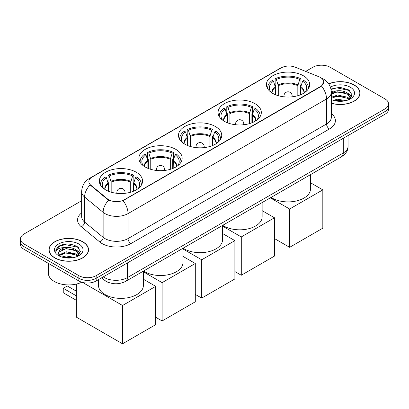 <?xml version="1.0" encoding="UTF-8"?>
<svg xmlns="http://www.w3.org/2000/svg" width="409" height="409" viewBox="0 0 409 409"><rect width="100%" height="100%" fill="white"/><g stroke="black" fill="none" stroke-linecap="round" stroke-linejoin="round"><path stroke-width="0.61" d="M136.238 172.22A21.626 12.485 0 0 0 112.669 169.515A21.626 12.485 0 0 0 99.321 181.049A21.626 12.485 0 0 0 105.655 189.878A21.626 12.485 0 0 0 129.224 192.583A21.626 12.485 0 0 0 142.572 181.049A21.626 12.485 0 0 0 136.238 172.22M254.991 103.661A21.626 12.485 0 0 0 231.422 100.951A21.626 12.485 0 0 0 218.074 112.485A21.626 12.485 0 0 0 224.408 121.315A21.626 12.485 0 0 0 247.972 124.019A21.626 12.485 0 0 0 261.325 112.485A21.626 12.485 0 0 0 254.991 103.661M215.405 126.514A21.626 12.485 0 0 0 191.841 123.804A21.626 12.485 0 0 0 178.488 135.338A21.626 12.485 0 0 0 184.822 144.167A21.626 12.485 0 0 0 208.391 146.877A21.626 12.485 0 0 0 221.739 135.338A21.626 12.485 0 0 0 215.405 126.514M175.824 149.367A21.626 12.485 0 0 0 152.255 146.657A21.626 12.485 0 0 0 138.907 158.196A21.626 12.485 0 0 0 145.241 167.02A21.626 12.485 0 0 0 168.805 169.73A21.626 12.485 0 0 0 182.153 158.196A21.626 12.485 0 0 0 175.824 149.367M303.345 75.742A21.626 12.485 0 0 0 279.776 73.037A21.626 12.485 0 0 0 266.428 84.571A21.626 12.485 0 0 0 272.762 93.4A21.626 12.485 0 0 0 296.331 96.105A21.626 12.485 0 0 0 309.679 84.571A21.626 12.485 0 0 0 303.345 75.742M320.482 77.505A11.017 6.36 0 0 0 319.01 76.795L295.252 67.188A11.017 6.36 0 0 0 281.147 67.904L92.081 177.061A11.017 6.36 0 0 0 88.85 181.555A11.017 6.36 0 0 0 90.844 185.205L107.48 198.922A11.017 6.36 0 0 0 124.295 199.771L320.482 86.503A11.017 6.36 0 0 0 323.708 82.004A11.017 6.36 0 0 0 320.482 77.505M109.944 282.931A12.239 7.065 180 0 1 105.001 280.615M331.321 103.278A19.79 11.426 0 0 0 360.032 93.083A19.79 11.426 0 0 0 354.24 85.006A19.79 11.426 0 0 0 328.672 83.814M82.746 241.745A19.79 11.426 0 0 0 61.181 239.27A19.79 11.426 0 0 0 48.968 249.827A19.79 11.426 0 0 0 54.76 257.905A19.79 11.426 0 0 0 76.33 260.38A19.79 11.426 0 0 0 88.543 249.827A19.79 11.426 0 0 0 82.746 241.745M49.172 250.855A19.79 11.426 0 0 0 49.1 251.157M323.708 82.004L321.551 86.054L320.482 86.831L123.053 200.655A14.279 8.246 60 0 1 128.043 213.595A16.319 9.422 180 0 1 104.965 213.595A16.319 9.422 180 0 1 103.134 212.337L84.597 197.056A16.319 9.422 180 0 1 81.647 191.647L81.647 216.637A16.319 9.422 0 0 0 84.597 222.041L103.134 237.322A16.319 9.422 0 0 0 104.965 238.58A16.319 9.422 0 0 0 128.043 238.58L326.54 123.983A16.319 9.422 0 0 0 331.321 117.317L331.321 92.332A16.319 9.422 180 0 1 326.54 98.993A14.279 8.246 -120 0 0 321.551 86.054M81.647 200.737L24.034 233.999A12.239 7.065 0 0 0 20.45 238.999L20.45 244.326A12.239 7.065 0 0 0 24.034 249.326L78.85 280.973L78.85 278.309A12.239 7.065 0 0 0 96.161 278.309L384.966 111.57A12.239 7.065 0 0 0 388.55 106.575A12.239 7.065 0 0 1 384.966 111.57L96.161 278.309A12.239 7.065 0 0 1 78.85 278.309L24.034 246.663L78.85 278.309L78.85 275.646A12.239 7.065 0 0 0 96.161 275.646L384.966 108.906A12.239 7.065 0 0 0 388.55 103.906A12.239 7.065 0 0 0 384.966 98.912L330.15 67.265A12.239 7.065 0 0 0 312.839 67.265L305.671 71.401M20.45 241.663A12.239 7.065 0 0 0 24.034 246.663A12.239 7.065 0 0 1 20.45 241.663M109.955 200.655L107.48 199.403L90.103 184.934A14.279 9.55 129.5 0 0 84.597 197.056L84.597 222.041A4.08 2.73 -50.5 0 1 81.258 226.724A20.399 11.779 180 0 1 81.647 212.9M20.45 238.999A12.239 7.065 0 0 0 24.034 243.994L78.85 275.646M88.41 251.157A19.79 11.426 0 0 0 88.339 250.855M359.9 94.413A19.79 11.426 0 0 0 359.828 94.111M78.85 280.973A12.239 7.065 0 0 0 96.161 280.973L384.966 114.239A12.239 7.065 0 0 0 388.55 109.239L388.55 103.906M331.321 103.145A19.586 11.309 0 0 0 359.828 93.083A19.586 11.309 0 0 0 354.092 85.087A19.586 11.309 0 0 0 328.749 83.927M333.279 100.282L337.604 99.223L345.988 100.629M334.971 100.742L337.604 100.282L344.23 100.997M331.321 97.281L337.604 94.99L347.456 97.219L349.557 99.223M331.321 98.339L337.604 96.049L347.456 98.278L349.01 99.591M331.295 91.417L337.036 90.824A10.199 5.89 0 0 0 331.321 93.559M337.036 90.824C340.953 90.415 344.424 91.135 347.456 92.991L350.447 97.69L350.375 98.467M331.321 94.106L337.604 91.82L347.456 94.05L350.411 98.216M331.321 99.305L331.755 99.714M331.321 99.52A14.279 8.246 0 0 0 350.344 98.912A14.279 8.246 0 0 0 350.344 87.25A14.279 8.246 0 0 0 330.385 87.117M349.179 99.515L351.924 94.683L348.795 89.934L339.966 87.301L330.947 89.014M331.045 89.469L336.878 87.874L349.439 90.522L350.053 90.946M333.724 92.69L336.878 92.107L344.956 92.787M349.332 94.683L351.602 96.585M333.724 96.923L336.878 96.335L344.956 97.02M349.332 98.917L349.664 99.131M335.247 100.803L336.878 100.568L344.076 101.023M348.125 93.477L351.73 96.207M348.125 97.705L350.002 98.84M54.908 257.823A19.586 11.309 0 0 0 76.248 260.272A19.586 11.309 0 0 0 88.339 249.827A19.586 11.309 0 0 0 82.603 241.831A19.586 11.309 0 0 0 61.258 239.377A19.586 11.309 0 0 0 49.172 249.827A19.586 11.309 0 0 0 54.908 257.823M48.354 263.365L48.354 273.146A20.399 11.779 0 0 0 54.331 281.474A20.399 11.779 0 0 0 81.764 282.22M61.79 257.026L66.115 255.968L74.499 257.373M63.482 257.486L66.115 257.026L72.741 257.742M77.69 256.259L80.435 251.428L77.301 246.678C70.593 243.212 64.193 243.176 58.098 246.561L55.747 250.865L55.972 252.251C56.105 249.147 59.295 247.588 65.547 247.568A10.199 5.89 0 0 0 58.553 253.156A10.199 5.89 0 0 0 59.049 254.971L66.115 251.734L75.967 253.963L78.068 255.968M59.392 255.533L66.115 252.793L75.967 255.022L77.521 256.336M65.547 247.568C69.458 247.159 72.935 247.88 75.967 249.735L78.957 254.434L78.886 255.211M58.559 253.273L58.901 252.021L66.115 248.565L75.967 250.794L78.922 254.96M59.049 254.971L60.266 256.458M78.85 243.994A14.279 8.246 0 0 0 58.656 243.994A14.279 8.246 0 0 0 58.656 255.656A14.279 8.246 0 0 0 78.855 255.656A14.279 8.246 0 0 0 78.85 243.994M55.752 250.962L56.191 249.224L59.561 246.208L65.389 244.618L77.95 247.266L78.564 247.69M62.234 249.434L65.389 248.851L73.467 249.531M77.843 251.428L80.108 253.324M62.234 253.667L65.389 253.079L73.467 253.764M77.843 255.661L78.175 255.876M63.753 257.547L65.389 257.312L72.587 257.767M76.636 250.221L80.241 252.951M76.636 254.449L78.508 255.584M275.395 94.694L275.395 87.342L273.478 81.151A18.686 10.787 0 0 0 270.41 91.458A18.686 10.787 0 0 0 270.886 92.158M275.865 94.883L275.865 85.864L275.145 85.445L275.145 78.784A20.399 11.779 0 0 1 300.963 78.784L299.746 79.484A18.686 10.787 0 0 0 276.361 79.484L278.278 85.675L278.278 95.706M297.829 95.706L297.829 85.675L299.746 79.484M271.07 197.414A22.439 12.955 0 0 0 272.184 198.104A22.439 12.955 0 0 0 296.643 200.916A22.439 12.955 0 0 0 310.492 188.943L310.492 174.648M300.963 78.784L300.963 85.445L300.237 85.864L300.237 94.883M273.478 81.151L272.256 80.445A20.399 11.779 0 0 0 267.655 87.899A20.399 11.779 0 0 0 267.711 88.809M276.361 79.484L275.145 78.784M308.391 88.809A20.399 11.779 0 0 0 308.452 87.899A20.399 11.779 0 0 0 303.851 80.445L302.629 81.151L300.85 86.56L300.712 94.694M305.221 92.158A18.686 10.787 0 0 0 305.697 91.458A18.686 10.787 0 0 0 302.629 81.151M289.638 247.327L289.638 209.014L322.819 189.863L322.819 228.171L289.638 247.327L274.465 238.565M289.638 209.014L270.303 197.854M310.492 182.746L322.819 189.863M227.041 122.608L227.041 115.261L225.119 109.07A18.686 10.787 0 0 0 222.056 119.377A18.686 10.787 0 0 0 222.527 120.077M227.511 122.802L227.511 113.779L226.785 113.359L226.785 106.698A20.399 11.779 0 0 1 252.609 106.698L251.392 107.403A18.686 10.787 0 0 0 228.007 107.403L229.924 113.595L229.924 123.625M249.475 123.625L249.475 113.595L251.392 107.403M222.716 225.328A22.439 12.955 0 0 0 223.83 226.024A22.439 12.955 0 0 0 248.289 228.83A22.439 12.955 0 0 0 262.138 216.862L262.138 202.567M252.609 106.698L252.609 113.359L251.883 113.779L251.883 122.802M225.119 109.07L223.902 108.365A20.399 11.779 0 0 0 219.296 115.819A20.399 11.779 0 0 0 219.357 116.729M228.007 107.403L226.785 106.698M260.037 116.729A20.399 11.779 0 0 0 260.098 115.819A20.399 11.779 0 0 0 255.492 108.365L254.275 109.07L252.496 114.479L252.358 122.608M256.867 120.077A18.686 10.787 0 0 0 257.343 119.377A18.686 10.787 0 0 0 254.275 109.07M241.284 275.247L241.284 236.934L274.465 217.777L274.465 256.09L241.284 275.247L234.878 271.55M241.284 236.934L222.557 226.121M262.138 210.661L274.465 217.777M187.455 145.461L187.455 138.114L185.538 131.923A18.686 10.787 0 0 0 182.47 142.23A18.686 10.787 0 0 0 182.946 142.93M187.93 145.655L187.93 136.632L187.204 136.217L187.204 129.551A20.399 11.779 0 0 1 213.028 129.551L211.806 130.256A18.686 10.787 0 0 0 188.421 130.256L190.338 136.448L190.338 146.478M209.889 146.478L209.889 136.448L211.806 130.256M183.13 248.181A22.439 12.955 0 0 0 184.244 248.876A22.439 12.955 0 0 0 208.702 251.683A22.439 12.955 0 0 0 222.557 239.715L222.557 225.42M213.028 129.551L213.028 136.217L212.302 136.632L212.302 145.655M185.538 131.923L184.321 131.217A20.399 11.779 0 0 0 179.715 138.671A20.399 11.779 0 0 0 179.776 139.581M188.421 130.256L187.204 129.551M220.456 139.581A20.399 11.779 0 0 0 220.517 138.671A20.399 11.779 0 0 0 215.911 131.217L214.694 131.923L212.91 137.332L212.772 145.461M217.286 142.93A18.686 10.787 0 0 0 217.757 142.23A18.686 10.787 0 0 0 214.694 131.923M201.703 298.1L201.703 259.787L234.878 240.63L234.878 278.943L201.703 298.1L195.297 294.403M201.703 259.787L182.971 248.974M222.557 233.519L234.878 240.63M147.869 168.314L147.869 160.967L145.952 154.776A18.686 10.787 0 0 0 142.889 165.083A18.686 10.787 0 0 0 143.36 165.783M148.344 168.508L148.344 159.49L147.618 159.07L147.618 152.404A20.399 11.779 0 0 1 173.442 152.404L172.225 153.109A18.686 10.787 0 0 0 148.84 153.109L150.757 159.3L150.757 169.331M170.308 169.331L170.308 159.3L172.225 153.109M143.544 271.039A22.439 12.955 0 0 0 144.663 271.729A22.439 12.955 0 0 0 169.116 274.541A22.439 12.955 0 0 0 182.971 262.568L182.971 248.273M173.442 152.404L173.442 159.07L172.716 159.49L172.716 168.508M145.952 154.776L144.735 154.07A20.399 11.779 0 0 0 140.129 161.524A20.399 11.779 0 0 0 140.19 162.434M148.84 153.109L147.618 152.404M180.87 162.434A20.399 11.779 0 0 0 180.931 161.524A20.399 11.779 0 0 0 176.325 154.07L175.108 154.776L173.329 160.185L173.191 168.314M177.7 165.783A18.686 10.787 0 0 0 178.171 165.083A18.686 10.787 0 0 0 175.108 154.776M162.117 320.953L162.117 282.639L195.297 263.483L195.297 301.796L162.117 320.953L155.711 317.256M162.117 282.639L143.385 271.827M182.971 256.371L195.297 263.483M108.288 191.172L108.288 183.82L106.371 177.629A18.686 10.787 0 0 0 103.303 187.936A18.686 10.787 0 0 0 103.779 188.636M108.763 191.361L108.763 182.342L108.037 181.923L108.037 175.262A20.399 11.779 0 0 1 133.855 175.262L132.639 175.962A18.686 10.787 0 0 0 109.254 175.962L111.171 182.153L111.171 192.184M130.722 192.184L130.722 182.153L132.639 175.962M98.508 279.623L98.508 285.421A22.439 12.955 0 0 0 105.077 294.582A22.439 12.955 0 0 0 129.535 297.394A22.439 12.955 0 0 0 143.385 285.421L143.385 271.126M133.855 175.262L133.855 181.923L133.135 182.342L133.135 191.361M106.371 177.629L105.149 176.923A20.399 11.779 0 0 0 100.548 184.377A20.399 11.779 0 0 0 100.609 185.287M109.254 175.962L108.037 175.262M141.289 185.287A20.399 11.779 0 0 0 141.345 184.377A20.399 11.779 0 0 0 136.744 176.923L135.522 177.629L133.743 183.038L133.605 191.172M138.114 188.636A18.686 10.787 0 0 0 138.59 187.936A18.686 10.787 0 0 0 135.522 177.629M76.371 300.334L63.242 292.752L63.242 288.289L76.371 295.865M122.531 343.805L122.531 305.492L155.711 286.341L155.711 324.649L122.531 343.805L76.371 317.154L76.371 284.071M122.531 305.492L82.638 282.461M143.385 279.224L155.711 286.341M63.242 288.289L67.286 285.957L76.371 291.203M90.844 185.205L90.844 185.686M107.48 198.922L107.48 199.403M124.295 199.771L124.295 200.098M320.482 86.503L320.482 86.831M130.931 243.58A4.08 2.357 60 0 1 128.043 238.58L128.043 213.595L326.54 98.993L326.54 123.983A4.08 2.357 60 0 0 329.424 128.978L130.931 243.58A20.399 11.779 180 0 1 102.076 243.58A20.399 11.779 180 0 1 99.791 242.005L81.258 226.724M331.321 92.332C331.045 86.463 328.468 82.061 323.585 79.131L321.525 78.129A14.279 6.687 112 0 0 321.331 78.058M90.864 177.895A14.279 8.246 -120 0 0 89.387 178.447C84.505 181.381 81.923 185.783 81.647 191.647M89.387 178.447L279.945 68.431A14.279 8.246 60 0 1 281.029 67.971M108.697 200.159A14.279 9.55 129.5 0 0 103.134 212.337L103.134 237.322A4.08 2.73 -50.5 0 1 99.791 242.005M331.321 113.584A20.399 11.779 180 0 1 329.424 128.978M96.161 275.646L96.161 280.973M384.966 108.906L384.966 114.239M24.034 243.994L24.034 249.326M103.288 276.862A16.319 9.422 0 0 0 104.387 277.558A16.319 9.422 0 0 0 127.465 277.558L343.274 152.966A16.319 9.422 0 0 0 348.054 146.299C348.177 150.354 346.019 153.82 341.587 156.698L125.778 281.295A8.16 4.714 60 0 0 127.465 277.558L127.465 262.9M343.274 138.308L343.274 152.966A8.16 4.714 60 0 1 341.587 156.698M102.628 277.241A8.16 5.46 129.5 0 0 104.05 279.894L101.57 277.854M275.395 87.342A15.992 9.233 0 0 0 272.057 92.971M297.829 85.675A15.992 9.233 0 0 0 278.278 85.675M275.257 86.56A16.186 9.346 0 0 0 271.898 92.869M297.967 84.893A16.186 9.346 0 0 0 278.14 84.893M304.209 92.869A16.186 9.346 0 0 0 300.85 86.56M304.045 92.971A15.992 9.233 0 0 0 300.712 87.342M284.337 96.867A4.08 2.357 180 0 1 283.974 95.895L283.974 96.831M292.133 96.831L292.133 95.895A4.08 2.357 180 0 1 291.77 96.867M227.041 115.261A15.992 9.233 0 0 0 223.703 120.89M249.475 113.595A15.992 9.233 0 0 0 229.924 113.595M226.903 114.479A16.186 9.346 0 0 0 223.544 120.788M249.608 112.812A16.186 9.346 0 0 0 229.786 112.812M255.85 120.788A16.186 9.346 0 0 0 252.496 114.479M255.691 120.89A15.992 9.233 0 0 0 252.358 115.261M235.983 124.786A4.08 2.357 180 0 1 235.62 123.815L235.62 124.75M243.779 124.75L243.779 123.815A4.08 2.357 180 0 1 243.416 124.786M187.455 138.114A15.992 9.233 0 0 0 184.122 143.743M209.889 136.448A15.992 9.233 0 0 0 190.338 136.448M187.317 137.332A16.186 9.346 0 0 0 183.963 143.641M210.027 135.665A16.186 9.346 0 0 0 190.205 135.665M216.269 143.641A16.186 9.346 0 0 0 212.91 137.332M216.11 143.743A15.992 9.233 0 0 0 212.772 138.114M196.397 147.639A4.08 2.357 180 0 1 196.034 146.667L196.034 147.603M204.193 147.603L204.193 146.667A4.08 2.357 180 0 1 203.83 147.639M147.869 160.967A15.992 9.233 0 0 0 144.535 166.596M170.308 159.3A15.992 9.233 0 0 0 150.757 159.3M147.736 160.185A16.186 9.346 0 0 0 144.377 166.494M170.441 158.518A16.186 9.346 0 0 0 150.619 158.518M176.683 166.494A16.186 9.346 0 0 0 173.329 160.185M176.524 166.596A15.992 9.233 0 0 0 173.191 160.967M156.816 170.492A4.08 2.357 180 0 1 156.453 169.52L156.453 170.456M164.612 170.456L164.612 169.52A4.08 2.357 180 0 1 164.249 170.492M108.288 183.82A15.992 9.233 0 0 0 104.955 189.449M130.722 182.153A15.992 9.233 0 0 0 111.171 182.153M108.15 183.038A16.186 9.346 0 0 0 104.791 189.347M130.86 181.371A16.186 9.346 0 0 0 111.033 181.371M137.102 189.347A16.186 9.346 0 0 0 133.743 183.038M136.943 189.449A15.992 9.233 0 0 0 133.605 183.82M117.23 193.345A4.08 2.357 180 0 1 116.867 192.373L116.867 193.309M125.026 193.309L125.026 192.373A4.08 2.357 180 0 1 124.663 193.345M279.945 68.431L282.563 67.214M125.778 281.295C119.208 284.598 112.644 284.598 106.074 281.295L104.05 279.894M348.054 146.299L348.054 135.548M359.828 94.719L359.828 93.083M350.447 98.39L350.447 97.69M88.339 251.463L88.339 249.827M78.957 255.134L78.957 254.434M49.172 251.463L49.172 249.827M267.655 88.712L267.655 87.899M308.452 88.712L308.452 87.899M292.133 95.895A4.08 4.08 0 0 0 286.014 92.362A4.08 4.08 0 0 0 283.974 95.895M219.296 116.626L219.296 115.819M260.098 116.626L260.098 115.819M243.779 123.815A4.08 4.08 0 0 0 237.66 120.282A4.08 4.08 0 0 0 235.62 123.815M179.715 139.479L179.715 138.671M220.517 139.479L220.517 138.671M204.193 146.667A4.08 4.08 0 0 0 198.074 143.135A4.08 4.08 0 0 0 196.034 146.667M140.129 162.337L140.129 161.524M180.931 162.337L180.931 161.524M164.612 169.52A4.08 4.08 0 0 0 158.493 165.988A4.08 4.08 0 0 0 156.453 169.52M100.548 185.19L100.548 184.377M141.345 185.19L141.345 184.377M125.026 192.373A4.08 4.08 0 0 0 118.907 188.84A4.08 4.08 0 0 0 116.867 192.373"/></g></svg>
